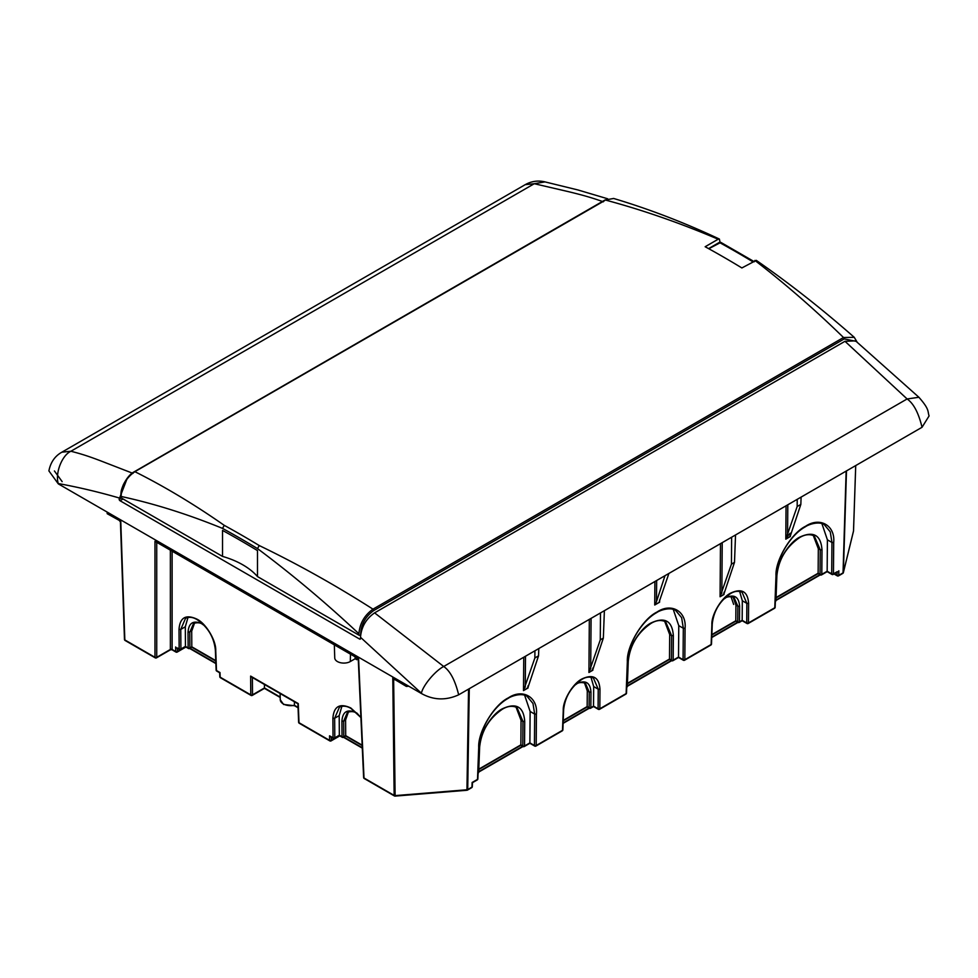 <?xml version="1.0" encoding="UTF-8"?>
<svg xmlns="http://www.w3.org/2000/svg" width="978" height="978" viewBox="0 0 978 978"><rect width="100%" height="100%" fill="white"/><g stroke="black" fill="none" stroke-linecap="round" stroke-linejoin="round"><path stroke-width="1.47" d="M833.696 542.472L833.452 573.878A1.235 0.746 -179.6 0 1 831.703 573.878L831.948 542.448L830.261 531.861L824.283 524.648C818.818 520.895 808.317 524.538 805.346 526.8C790.334 534.978 776.324 558.45 776.349 575.284L775.138 607.277A1.235 0.721 2.2 0 1 774.784 607.754L775.994 575.785C775.077 560.26 791.361 533.022 805.603 526.262C819.906 516.543 835.359 525.467 833.696 542.472L831.948 542.448L827.4 539.832L821.899 523.597M799.857 537.069C813.525 530.809 820.897 535.064 821.997 549.844L820.249 549.832L814.271 535.92C809.686 533.866 804.796 534.428 799.601 537.619C786.153 546.885 778.574 559.55 776.887 575.602L775.945 600.553A1.235 0.721 2.2 0 1 775.578 601.03L776.532 576.091C775.811 563.866 788.635 542.411 799.857 537.069A1.235 0.709 60 0 1 799.601 537.619M748.61 603.389L748.463 622.949A1.235 0.746 -179.6 0 1 746.715 622.949L746.862 603.377L742.082 592.252C738.39 590.639 734.515 591.091 730.48 593.622C719.686 601.067 713.61 611.226 712.253 624.098L711.495 644.025A1.235 0.721 2.2 0 1 711.14 644.502L711.886 624.587C711.312 614.71 721.678 597.387 730.737 593.071C741.776 588.01 747.73 591.458 748.61 603.389L746.862 603.377L742.314 600.749L739.625 591.372M724.331 598.402L725.126 597.913C734.062 593.817 738.879 596.604 739.6 606.25L737.852 606.25L734.026 597.35C729.906 596.262 726.862 596.641 724.869 598.45L723.292 599.465M685.065 628.279L684.82 659.698A1.235 0.746 -179.6 0 1 683.072 659.685L683.316 628.267L681.629 617.668L675.651 610.455C670.187 606.702 659.685 610.345 656.703 612.607C641.702 620.798 627.693 644.257 627.717 661.104L626.507 693.084A1.235 0.721 2.2 0 1 626.14 693.573L627.35 661.605C626.446 646.079 642.729 618.842 656.959 612.069C671.275 602.362 686.715 611.274 685.065 628.279L683.316 628.267L678.769 625.639L673.267 609.416M651.226 622.888C664.881 616.617 672.265 620.883 673.353 635.651L671.605 635.639L665.627 621.739C661.042 619.673 656.165 620.235 650.969 623.426C637.509 632.705 629.942 645.37 628.255 661.409L627.314 686.36A1.235 0.721 2.2 0 1 626.947 686.849L627.888 661.91C627.179 649.685 640.003 628.218 651.226 622.888A1.235 0.709 60 0 1 650.969 623.426M599.979 689.209L599.832 708.769A1.235 0.746 -179.6 0 1 598.084 708.757L598.23 689.184L593.45 678.06C589.758 676.458 585.883 676.91 581.837 679.429C571.054 686.874 564.978 697.033 563.621 709.906L562.863 729.832A1.235 0.721 2.2 0 1 562.497 730.321L563.255 710.407C562.68 700.529 573.035 683.194 582.093 678.891C593.133 673.83 599.098 677.265 599.979 689.209L598.23 689.184L593.683 686.556L590.981 677.192M575.687 684.221L576.494 683.732C585.419 679.637 590.247 682.412 590.969 692.069L589.221 692.057L585.394 683.157C581.274 682.082 578.218 682.448 576.238 684.27L574.648 685.285M536.421 714.099L536.188 745.517A1.235 0.746 -179.6 0 1 534.44 745.505L534.673 714.087L532.986 703.488L527.02 696.275C521.543 692.522 511.054 696.165 508.071 698.426C493.071 706.605 479.049 730.077 479.086 746.923L477.863 778.904A1.235 0.721 2.2 0 1 477.508 779.393L478.719 747.412C477.814 731.886 494.086 704.661 508.328 697.889C522.631 688.17 538.083 697.094 536.421 714.099L534.673 714.087L530.125 711.458L524.624 695.224M502.582 708.708C516.25 702.436 523.633 706.691 524.721 721.471L522.973 721.458L516.995 707.546C512.411 705.493 507.521 706.055 502.325 709.246C488.878 718.512 481.31 731.177 479.623 747.229L478.67 772.18A1.235 0.721 2.2 0 1 478.315 772.657L479.257 747.73C478.535 735.493 491.372 714.038 502.582 708.708A1.235 0.709 60 0 1 502.325 709.246M156.724 542.301L156.724 657.326L170.368 649.453L172.116 649.453L175.71 651.519A1.235 0.746 -0.4 0 0 177.458 651.519L185.576 646.825M171.248 649.258L172.373 649.991A1.235 0.709 -60 0 1 172.116 649.453L172.116 551.189M341.884 706.263L339.195 715.639L339.342 735.211L342.031 736.764L341.909 721.153C342.618 711.495 347.447 708.708 356.383 712.803L357.178 713.292M187.996 617.424L185.307 626.788L180.759 629.416L179.011 629.429C179.891 617.497 185.857 614.062 196.896 619.123C205.955 623.426 216.309 640.761 215.735 650.639L216.493 670.541L220.001 672.558L220.172 677.192L250.771 694.857A1.235 0.746 -0.4 0 0 252.52 694.857L264.439 687.962L264.439 684.466M194.585 622.949L191.7 631.177L188.02 632.314C188.742 622.644 193.558 619.869 202.495 623.964L203.29 624.441M393.621 677.461L393.645 679.759L394.684 679.429L406.359 686.422L408.792 686.226M120.722 519.905L124.829 639.918A1.235 0.721 178 0 1 124.475 639.429L120.367 519.709L120.441 522.02L119.328 520.455L107.213 513.707L107.152 512.081M406.359 686.422L406.347 684.808M797.217 499.355L797.168 506.531L785.799 539.159L786.055 505.797M786.092 538.756L790.163 536.409L800.835 504.416L801.104 497.105M731.642 537.215L731.434 564.147L720.077 596.763L720.48 543.658M720.358 596.36L723.818 594.367L734.49 562.374L735.529 534.966M656.654 580.504L656.482 601.629L665.003 575.687M668.891 573.438L659.27 601.617M600.492 612.925L600.284 639.856L588.927 672.485L589.331 619.367M589.208 672.082L592.668 670.089L603.34 638.096L604.38 610.688M534.917 650.786L534.868 657.974L523.499 690.602L523.756 657.228M523.792 690.187L527.863 687.84L538.536 655.847L538.805 648.536M800.835 504.416L797.168 506.531M790.444 534.171L790.041 535.944M734.49 562.374L731.434 564.147M724.111 592.13L723.696 593.903M656.482 601.629L654.722 605.015L654.905 581.519M603.34 638.096L600.284 639.856M592.961 667.852L592.546 669.624M538.536 655.847L534.868 657.974M528.144 685.615L527.741 687.375M348.474 711.788L345.589 720.028L345.699 735.652L362.166 745.163M345.589 720.028L343.657 721.141L343.779 736.764L345.699 735.652M339.195 715.639L334.647 718.268L334.794 737.84L339.342 735.211M785.811 538.242L790.138 533.206M294.537 705.737L283.559 704.453L280.246 699.71A10.452 6.039 0 0 0 283.302 703.903A10.452 6.039 0 0 0 294.427 705.272L294.402 701.764M358.241 658.646L363.633 777.522A1.235 0.709 -2.6 0 0 363.999 777.999L358.596 658.842L154.976 541.286L154.976 657.326A1.235 0.746 180 0 0 156.724 657.326A1.235 0.709 60 0 1 156.468 657.864L170.111 649.991A1.235 0.709 60 0 0 170.368 649.453L170.368 550.174M730.982 596.568L733.659 604.416M627.424 683.341L669.502 659.05L669.685 634.539L664.649 621.25M669.685 634.539L671.605 635.639L671.421 660.15A1.235 0.709 120 0 0 671.678 660.7A1.235 1.235 0 0 0 672.913 660.7A1.235 0.709 60 0 0 673.17 660.162A1.235 0.746 -179.6 0 1 671.421 660.15L669.502 659.038M776.055 597.521L818.134 573.23L818.317 548.719L813.28 535.431M818.317 548.719L820.249 549.832L820.053 574.343A1.235 0.709 120 0 0 820.31 574.893A1.235 1.235 0 0 0 821.544 574.893A1.235 0.709 60 0 0 821.801 574.343A1.235 0.746 -179.6 0 1 820.053 574.343L818.134 573.23M478.792 769.16L520.858 744.869L521.054 720.346L516.017 707.057M521.054 720.346L522.973 721.458L522.79 745.97A1.235 0.709 120 0 0 523.047 746.52A1.235 1.235 0 0 0 524.281 746.52A1.235 0.709 60 0 0 524.538 745.97A1.235 0.746 -179.6 0 1 522.79 745.97L520.858 744.833M673.353 635.651L673.17 660.162L678.524 657.069L678.769 625.639M821.997 549.844L821.801 574.343L827.156 571.262L827.4 539.832M524.721 721.471L524.538 745.97L529.88 742.889L530.125 711.458M563.218 720.407L587.167 706.581L587.289 690.945L584.404 682.717M587.289 690.945L589.221 692.057L589.098 707.681A1.235 0.709 120 0 0 589.355 708.231A1.235 1.235 0 0 0 590.59 708.231A1.235 0.709 60 0 0 590.846 707.693A1.235 0.746 -179.6 0 1 589.098 707.681L587.167 706.581M711.85 634.6L735.811 620.761L735.933 605.137L733.048 596.898M735.933 605.137L737.852 606.25L737.73 621.874A1.235 0.709 120 0 0 737.987 622.411A1.235 1.235 0 0 0 739.221 622.411A1.235 0.709 60 0 0 739.478 621.874A1.235 0.746 -179.6 0 1 737.73 621.874L735.811 620.737M590.969 692.069L590.846 707.693L593.524 706.14L593.683 686.556M739.6 606.25L739.478 621.874L742.168 620.321L742.314 600.749M356.383 712.803A1.235 0.709 120 0 0 356.64 713.341C354.659 711.532 351.603 711.153 347.483 712.241L343.657 721.141L341.909 721.153M191.7 631.177L191.81 646.813L215.771 660.639M202.495 623.964A1.235 0.709 120 0 0 202.752 624.502C200.771 622.68 197.715 622.314 193.595 623.389L189.769 632.289L189.891 647.913A1.235 0.746 179.6 0 1 188.143 647.925L188.02 632.314M350.784 707.962A1.235 0.709 120 0 0 351.029 708.5C346.994 705.982 343.119 705.529 339.427 707.143L334.647 718.268L332.899 718.28C333.779 706.348 339.745 702.901 350.784 707.962L360.894 717.167M185.307 626.788L185.453 646.372L188.143 647.925A1.235 0.709 -60 0 0 188.399 648.463A1.235 1.235 0 0 0 189.634 648.463A1.235 0.709 -120 0 0 189.891 647.913L191.81 646.788M196.896 619.123A1.235 0.709 120 0 0 197.14 619.661C193.106 617.142 189.231 616.678 185.539 618.292L180.759 629.416L180.906 648.989A1.235 0.746 179.6 0 1 179.157 649.001L179.011 629.429M334.329 644.832L334.745 657.925A9.12 5.257 0 0 0 340.442 662.705A9.12 5.257 0 0 0 350.307 661.544L355.124 658.756L356.872 659.722L355.173 658.732M395.063 679.661L393.853 679.759L394.684 679.429M120.441 522.02L124.475 639.319A1.235 0.721 178 0 0 124.475 639.429A1.235 1.235 0 0 0 125.086 640.468A1.235 0.709 -60 0 1 124.829 639.918L154.976 657.326A1.235 0.709 -60 0 0 155.233 657.864A1.235 1.235 0 0 0 156.468 657.864M216.749 671.091A1.235 0.709 -60 0 1 216.493 670.541A1.235 0.721 -2.2 0 1 216.126 670.064A1.235 1.235 0 0 0 216.749 671.091L219.659 672.766L219.805 676.715A1.235 0.721 -2.2 0 0 220.172 677.192A1.235 0.709 120 0 0 220.417 677.73L251.028 695.407A1.235 0.709 -60 0 1 250.771 694.857L250.625 676.091L252.361 677.069M177.397 647.949L179.157 649.001A1.235 0.709 -60 0 0 180.038 649.478A1.235 0.709 -120 0 0 180.906 648.989L185.453 646.372M250.625 676.091L298.278 703.585L298.987 722.693L329.586 740.37A1.235 0.746 -0.4 0 0 331.334 740.358L339.452 735.676M251.468 676.984L297.923 703.793L298.62 722.216A1.235 0.721 -2.2 0 0 298.987 722.693A1.235 0.709 120 0 0 299.244 723.243L329.843 740.908A1.235 0.709 -60 0 1 329.586 740.37L329.549 735.823L331.285 736.801M342.899 737.241A1.235 0.709 -60 0 1 342.031 736.764A1.235 0.746 -0.4 0 0 343.779 736.764A1.235 0.709 60 0 1 343.522 737.302L345.699 736.043L362.19 745.566M329.549 735.823L333.046 737.84A1.235 0.746 -0.4 0 0 334.794 737.84A1.235 0.709 -120 0 1 334.537 738.378L339.342 735.615L342.288 737.302A1.235 1.235 0 0 0 343.522 737.302L362.3 748.133M355.124 656.837L355.124 658.756L356.872 659.722L356.872 657.852M363.633 777.522A1.235 1.235 0 0 0 364.256 778.537A1.235 0.709 120 0 1 363.999 777.999L394.146 795.407A1.235 0.746 -0.7 0 0 395.185 795.615L467.019 789.759A1.235 0.733 0.9 0 0 467.716 789.564L471.958 787.119A1.235 0.721 2.2 0 0 472.313 786.63L472.46 782.693L477.252 779.931A1.235 1.235 0 0 0 477.863 778.904M393.645 679.759L395.124 796.104L466.946 790.261A1.235 1.235 0 0 0 467.46 790.102A1.235 0.709 60 0 1 466.995 790.114M468.56 689.099L466.946 790.261M469.269 688.695L467.716 789.564A1.235 0.709 60 0 1 467.46 790.102L471.702 787.657A1.235 0.709 -120 0 0 471.958 787.119L472.117 782.473L477.508 779.393A1.235 0.709 60 0 1 477.252 779.931M529.88 742.889L534.44 745.505A1.235 0.709 120 0 0 534.685 746.055A1.235 1.235 0 0 0 535.932 746.055A1.235 0.709 60 0 0 536.188 745.517L562.497 730.321A1.235 0.709 60 0 1 562.24 730.859L535.932 746.055M678.524 657.069L683.072 659.685A1.235 0.709 120 0 0 683.329 660.236A1.235 1.235 0 0 0 684.563 660.236A1.235 0.709 60 0 0 684.82 659.698L711.14 644.502A1.235 0.709 60 0 1 710.884 645.04L684.563 660.236M655.015 604.6L659.588 602.203L654.722 605.015M821.544 574.893L827.156 571.653L831.96 574.428A1.235 0.709 120 0 1 831.703 573.878L827.156 571.225M831.96 574.428A1.235 1.235 0 0 0 833.195 574.428A1.235 0.709 60 0 0 833.452 573.878L837.095 571.751M834.356 573.756L837.046 575.308A1.235 0.746 0.4 0 0 838.794 575.321L843.036 572.876A1.235 0.721 1.7 0 0 843.378 572.472L853.513 531.005L855.713 465.577M853.427 531.323A1.235 1.002 -166.3 0 0 853.488 531.164L853.488 531.164A1.235 1.002 -166.3 0 0 853.513 531.005A1.235 0.709 -178.1 0 0 853.525 530.92L855.726 465.565M842.987 573.157A1.235 1.002 -166.3 0 0 843.366 572.643L843.366 572.643A1.235 1.002 -166.3 0 0 843.378 572.472L846.483 470.907M853.513 530.834A1.235 0.709 -178.1 0 1 853.525 530.92A1.235 1.235 0 0 1 853.488 531.164L843.366 572.643A1.235 1.235 0 0 1 842.779 573.414A1.235 0.709 60 0 0 843.036 572.876L846.141 471.103M264.439 687.95L280.185 697.057M62.164 481.653L54.426 470.968M922.046 427.276L929.1 415.907C927.425 411.347 929.919 409.782 918.904 397.276L907.107 398.963C913.574 403.425 918.55 412.863 922.046 427.276L458.658 694.82C455.161 680.407 450.186 670.957 443.706 666.495L374.598 612.864L844.98 341.298L907.107 398.963L443.706 666.495C435.271 670.749 422.997 685.431 421.384 693.206L421.31 693.451C433.376 700.199 445.821 700.664 458.658 694.82M421.31 693.451L58.313 483.878L48.9 470.895C50.599 462.301 54.927 456.066 61.858 452.191L70.893 451.249C82.14 454.134 89.242 456.481 101.749 461.261L133.008 473.376M603.389 201.81C591.201 197.507 583.597 195.356 568.646 191.7L534.281 183.717L525.259 184.646C531.482 181.162 538.059 180.245 545.003 181.896L577.949 189.964L607.656 198.778M127.299 478.12L119.145 499.22A1.235 0.709 -120 0 0 120.025 500.724L359.598 639.05L360.479 638.548A1.235 0.709 60 0 1 359.598 639.05M119.133 497.949C98.827 492.056 78.533 487.252 58.24 483.548L58.313 483.878M374.598 612.864C366.065 618.805 361.359 626.947 360.491 637.289L421.384 693.206M360.491 637.289L360.479 638.548M918.904 397.276L855.567 340.857L844.98 341.298M754.38 261.749L720.859 242.397L708.781 248.742M718.158 239.231L719.405 239.072C684.184 222.532 648.927 208.999 613.622 198.461L605.394 200.025C642.717 210.025 680.309 223.094 718.158 239.231L705.15 246.737A952.095 549.697 60 0 1 741.874 267.948L756.251 260.344C789.197 283.18 821.862 308.852 854.259 337.324L857.07 342.055M856.19 341.359L844.234 338.914L373.706 610.565C365.149 616.751 360.796 624.942 360.662 635.138A1.235 0.709 180 0 1 358.914 635.138L257.495 576.58A78.203 45.147 0 0 0 222.519 556.396L121.101 497.839A1.235 0.709 180 0 1 120.734 497.337L120.734 495.944C121.223 491.127 120.685 491.384 123.35 484.733C126.724 478.034 130.416 473.682 134.402 471.689L604.93 200.038L613.622 198.461M604.673 200.6L134.866 471.677C164.402 486.457 194.206 504.342 224.268 525.357L222.519 528.389C187.935 514.269 154.133 503.621 121.101 496.457L121.101 497.839M358.914 635.138L358.914 633.756C325.894 602.79 292.092 574.404 257.495 548.585L259.243 545.553C297.422 563.939 335.332 585.137 372.985 609.16L843.513 337.508C814.234 309.048 784.686 283.351 754.882 260.429M720.016 242.226L719.405 239.072M844.234 338.914L843.513 337.508L854.259 337.324M222.519 556.396L222.519 530.406A952.095 549.697 60 0 1 257.495 550.602L257.495 576.58M134.145 472.252L134.866 471.677C126.248 477.667 121.663 485.932 121.101 496.457M358.914 633.756C359.757 623.438 364.452 615.248 372.985 609.16L373.706 610.565M787.803 504.795L787.559 535.785M722.229 542.643L721.825 593.389M591.079 618.365L590.688 669.111M525.504 656.226L525.259 687.216M599.832 708.769L626.14 693.573A1.235 0.709 60 0 1 625.883 694.111L599.575 709.307A1.235 0.709 60 0 0 599.832 708.769M748.463 622.949L774.784 607.754A1.235 0.709 60 0 1 774.527 608.304L748.207 623.487A1.235 0.709 60 0 0 748.463 622.949M838.831 570.773L838.794 575.321A1.235 0.709 60 0 1 838.537 575.859L842.779 573.414M790.358 536.531L785.799 539.159M724.026 594.49L720.077 596.763M659.685 599.844L659.588 602.203M592.876 670.211L588.927 672.485M528.059 687.962L523.499 690.602M172.373 649.991L175.967 652.069A1.235 1.235 0 0 0 177.201 652.069A1.235 0.709 -120 0 1 176.578 652.008A1.235 0.709 -60 0 1 175.71 651.519L175.673 646.984M330.405 736.703L333.302 738.378A1.235 0.709 120 0 1 333.046 737.84L332.899 718.28M294.427 705.272L298.058 707.375M252.385 677.51L252.52 694.857A1.235 0.709 -120 0 1 251.639 695.334A1.235 0.709 -60 0 1 251.028 695.407A1.235 1.235 0 0 0 252.263 695.407L264.439 688.365L280.197 697.461M364.256 778.537L394.403 795.945A1.235 0.709 120 0 1 394.146 795.407L392.777 676.972M626.739 686.972L626.947 686.849A1.235 0.709 -120 0 1 626.727 687.363A1.235 1.235 0 0 0 627.314 686.36M775.371 601.152L775.578 601.03A1.235 0.709 -120 0 1 775.358 601.556A1.235 1.235 0 0 0 775.945 600.553M478.095 772.779L478.315 772.657A1.235 0.709 -120 0 1 478.083 773.182A1.235 1.235 0 0 0 478.67 772.18M593.524 706.128L598.084 708.757A1.235 0.709 120 0 0 598.328 709.307A1.235 1.235 0 0 0 599.575 709.307M742.168 620.321L746.715 622.949A1.235 0.709 120 0 0 746.972 623.487A1.235 1.235 0 0 0 748.207 623.487M837.926 575.798A1.235 0.709 -60 0 1 837.046 575.308L837.07 572.191M478.694 771.703L522.68 746.3M563.12 722.95L588.988 708.023M627.326 685.884L671.311 660.492M711.764 637.143L737.62 622.204M775.957 600.076L819.943 574.673M177.434 648.39L177.458 651.519A1.235 0.709 -120 0 1 177.201 652.069L185.918 647.033M190.001 648.255L215.869 663.182M331.31 737.229L331.334 740.358A1.235 0.709 -120 0 1 331.077 740.908L339.806 735.872M343.889 737.094L362.288 747.718M350.307 661.544L350.466 654.16M176.517 647.864L179.414 649.539A1.235 1.235 0 0 0 180.649 649.539L185.453 646.764L188.399 648.463A1.235 0.709 -60 0 0 189.011 648.402A1.235 0.709 -120 0 0 189.634 648.463L191.81 647.204L215.783 661.042M330.466 740.847A1.235 0.709 -60 0 1 329.843 740.908A1.235 1.235 0 0 0 331.077 740.908A1.235 0.709 -120 0 1 330.466 740.847M333.926 738.317A1.235 0.709 -120 0 0 334.537 738.378A1.235 1.235 0 0 1 333.302 738.378M155.857 657.803A1.235 0.709 -60 0 1 155.233 657.864L125.086 640.468M58.24 483.548C55.061 473.01 62.017 455.259 70.893 451.249L534.281 183.717L545.003 181.896M119.145 499.22L121.321 497.961M120.025 500.724L123.057 498.976M752.693 261.688A952.095 549.697 -120 0 0 719.515 242.544L719.001 242.837M224.268 525.357A952.095 549.697 60 0 1 259.243 545.553M257.495 548.585A949.626 548.267 -120 0 0 222.519 528.389M351.029 708.5L360.919 717.559M356.64 713.341L358.217 714.356M197.14 619.661C207.935 627.106 214.011 637.265 215.368 650.138L216.126 670.064M202.752 624.502L204.329 625.517M280.246 699.71L280.111 693.512M171.248 649.734L170.111 649.991M394.403 795.945A1.235 1.235 0 0 0 395.124 796.104M478.67 772.107L523.022 746.507L520.858 745.26L478.768 769.552M534.685 746.055L529.88 743.28L524.281 746.52M589.355 708.231L587.167 706.972L563.206 720.81M562.24 730.859A1.235 1.235 0 0 0 562.863 729.832M598.328 709.307L593.524 706.532L590.59 708.231M671.678 660.7L669.502 659.441L627.411 683.744M625.883 694.111A1.235 1.235 0 0 0 626.507 693.084M683.329 660.236L678.524 657.46L672.913 660.7M711.74 637.546L737.974 622.411L735.811 621.152L711.837 634.991M710.884 645.04A1.235 1.235 0 0 0 711.495 644.025M746.972 623.487L742.168 620.724L739.221 622.411M775.945 600.48L820.297 574.881L818.134 573.634L776.043 597.925M774.527 608.304A1.235 1.235 0 0 0 775.138 607.277M837.987 571.653L833.195 574.428M219.805 676.715A1.235 1.235 0 0 0 220.417 677.73M189.646 648.451L215.881 663.597M298.62 722.216A1.235 1.235 0 0 0 299.244 723.243M294.512 705.725L298.082 707.791M834.002 573.952L837.302 575.859A1.235 1.235 0 0 0 838.537 575.859M563.108 723.365L589.331 708.219M627.314 686.299L671.654 660.688M471.702 787.657A1.235 1.235 0 0 0 472.313 786.63M61.858 452.191L525.247 184.646M708.573 248.62L719.148 242.52L720.859 242.397"/></g></svg>
